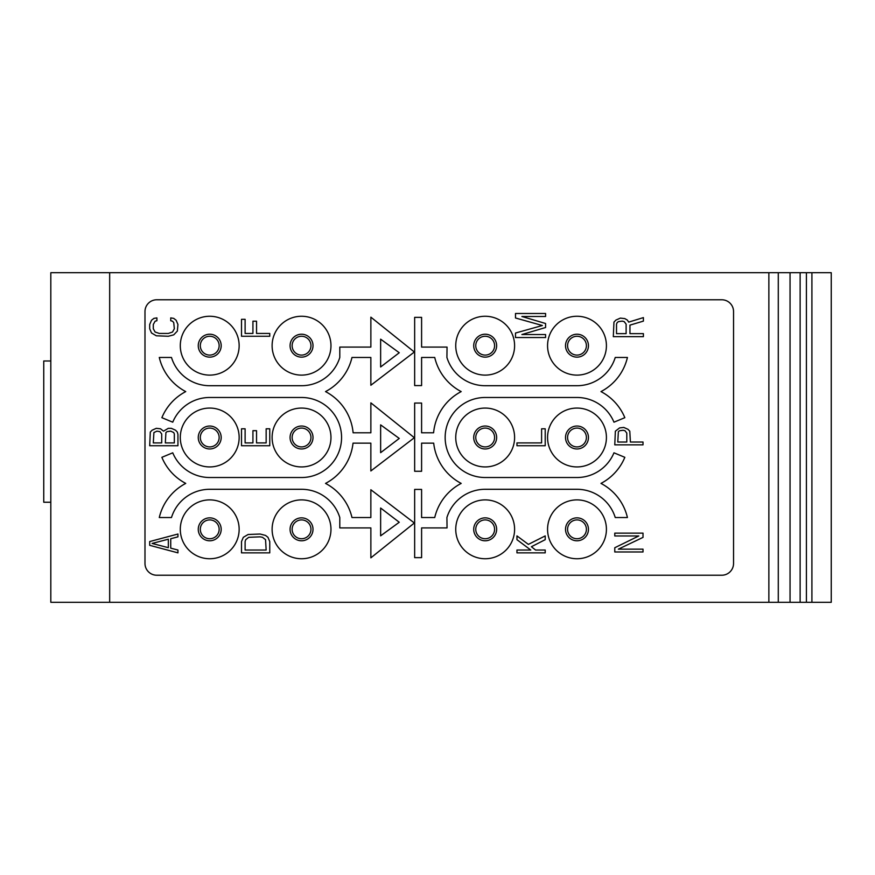 <?xml version="1.0" encoding="UTF-8"?>
<svg xmlns="http://www.w3.org/2000/svg" width="875" height="875" viewBox="0 0 875 875"><rect width="100%" height="100%" fill="white"/><g stroke="black" fill="none" stroke-linecap="round" stroke-linejoin="round"><path stroke-width="1.31" d="M292.13 529.32A9.417 9.417 0 0 1 301.547 519.903A9.417 9.417 0 0 1 310.953 529.32A9.417 9.417 0 0 1 301.547 538.737A9.417 9.417 0 0 1 292.13 529.32A9.417 9.417 0 0 0 301.547 538.737A9.417 9.417 0 0 0 310.953 529.32A9.417 9.417 0 0 0 301.547 519.903A9.417 9.417 0 0 0 292.13 529.32M272.114 529.32A29.433 29.433 0 0 0 301.547 558.742A29.433 29.433 0 0 0 330.969 529.32A29.433 29.433 0 0 0 301.547 499.888A29.433 29.433 0 0 0 272.114 529.32M733.545 311.544A11.769 11.769 0 0 0 721.777 299.775L156.756 299.775A11.769 11.769 0 0 0 144.988 311.544L144.988 563.456A11.769 11.769 0 0 0 156.756 575.225L721.777 575.225A11.769 11.769 0 0 0 733.545 563.456L733.545 311.544M180.294 345.68A29.433 29.433 0 0 0 209.727 375.112A29.433 29.433 0 0 0 239.148 345.68A29.433 29.433 0 0 0 209.727 316.258A29.433 29.433 0 0 0 180.294 345.68M272.114 345.68A29.433 29.433 0 0 0 301.547 375.112A29.433 29.433 0 0 0 330.969 345.68A29.433 29.433 0 0 0 301.547 316.258A29.433 29.433 0 0 0 272.114 345.68M455.744 345.68A29.433 29.433 0 0 0 485.177 375.112A29.433 29.433 0 0 0 514.598 345.68A29.433 29.433 0 0 0 485.177 316.258A29.433 29.433 0 0 0 455.744 345.68M547.564 345.68A29.433 29.433 0 0 0 576.986 375.112A29.433 29.433 0 0 0 606.419 345.68A29.433 29.433 0 0 0 576.986 316.258A29.433 29.433 0 0 0 547.564 345.68M180.294 437.5A29.433 29.433 0 0 0 209.727 466.933A29.433 29.433 0 0 0 239.148 437.5A29.433 29.433 0 0 0 209.727 408.067A29.433 29.433 0 0 0 180.294 437.5M272.114 437.5A29.433 29.433 0 0 0 301.547 466.933A29.433 29.433 0 0 0 330.969 437.5A29.433 29.433 0 0 0 301.547 408.067A29.433 29.433 0 0 0 272.114 437.5M455.744 437.5A29.433 29.433 0 0 0 485.177 466.933A29.433 29.433 0 0 0 514.598 437.5A29.433 29.433 0 0 0 485.177 408.067A29.433 29.433 0 0 0 455.744 437.5M547.564 437.5A29.433 29.433 0 0 0 576.986 466.933A29.433 29.433 0 0 0 606.419 437.5A29.433 29.433 0 0 0 576.986 408.067A29.433 29.433 0 0 0 547.564 437.5M180.294 529.32A29.433 29.433 0 0 0 209.727 558.742A29.433 29.433 0 0 0 239.148 529.32A29.433 29.433 0 0 0 209.727 499.888A29.433 29.433 0 0 0 180.294 529.32M455.744 529.32A29.433 29.433 0 0 0 485.177 558.742A29.433 29.433 0 0 0 514.598 529.32A29.433 29.433 0 0 0 485.177 499.888A29.433 29.433 0 0 0 455.744 529.32M547.564 529.32A29.433 29.433 0 0 0 576.986 558.742A29.433 29.433 0 0 0 606.419 529.32A29.433 29.433 0 0 0 576.986 499.888A29.433 29.433 0 0 0 547.564 529.32M768.863 272.705L768.863 602.295L109.67 602.295L109.67 272.705L831.25 272.705L831.25 602.295L806.411 602.295L806.411 272.705M109.67 602.295L50.816 602.295L50.816 272.705L109.67 272.705M768.863 602.295L778.28 602.295L778.28 272.705M790.048 272.705L790.048 602.295L778.28 602.295M790.048 602.295L806.411 602.295M50.816 502.239L43.75 502.239L43.75 360.981L50.816 360.981M800.133 602.295L800.133 272.705M200.309 345.68A9.417 9.417 0 0 1 209.727 336.262A9.417 9.417 0 0 1 219.144 345.68A9.417 9.417 0 0 1 209.727 355.097A9.417 9.417 0 0 1 200.309 345.68M567.569 345.68A9.417 9.417 0 0 1 576.986 336.262A9.417 9.417 0 0 1 586.403 345.68A9.417 9.417 0 0 1 576.986 355.097A9.417 9.417 0 0 1 567.569 345.68A9.417 9.417 0 0 0 576.986 355.097A9.417 9.417 0 0 0 586.403 345.68A9.417 9.417 0 0 0 576.986 336.262A9.417 9.417 0 0 0 567.569 345.68M475.759 345.68A9.417 9.417 0 0 1 485.177 336.262A9.417 9.417 0 0 1 494.594 345.68A9.417 9.417 0 0 1 485.177 355.097A9.417 9.417 0 0 1 475.759 345.68A9.417 9.417 0 0 0 485.177 355.097A9.417 9.417 0 0 0 494.594 345.68A9.417 9.417 0 0 0 485.177 336.262A9.417 9.417 0 0 0 475.759 345.68M292.13 345.68A9.417 9.417 0 0 1 301.547 336.262A9.417 9.417 0 0 1 310.953 345.68A9.417 9.417 0 0 1 301.547 355.097A9.417 9.417 0 0 1 292.13 345.68A9.417 9.417 0 0 0 301.547 355.097A9.417 9.417 0 0 0 310.953 345.68A9.417 9.417 0 0 0 301.547 336.262A9.417 9.417 0 0 0 292.13 345.68M200.309 437.5A9.417 9.417 0 0 1 209.727 428.083A9.417 9.417 0 0 1 219.144 437.5A9.417 9.417 0 0 1 209.727 446.917A9.417 9.417 0 0 1 200.309 437.5M567.569 437.5A9.417 9.417 0 0 1 576.986 428.083A9.417 9.417 0 0 1 586.403 437.5A9.417 9.417 0 0 1 576.986 446.917A9.417 9.417 0 0 1 567.569 437.5A9.417 9.417 0 0 0 576.986 446.917A9.417 9.417 0 0 0 586.403 437.5A9.417 9.417 0 0 0 576.986 428.083A9.417 9.417 0 0 0 567.569 437.5M475.759 437.5A9.417 9.417 0 0 1 485.177 428.083A9.417 9.417 0 0 1 494.594 437.5A9.417 9.417 0 0 1 485.177 446.917A9.417 9.417 0 0 1 475.759 437.5A9.417 9.417 0 0 0 485.177 446.917A9.417 9.417 0 0 0 494.594 437.5A9.417 9.417 0 0 0 485.177 428.083A9.417 9.417 0 0 0 475.759 437.5M292.13 437.5A9.417 9.417 0 0 1 301.547 428.083A9.417 9.417 0 0 1 310.953 437.5A9.417 9.417 0 0 1 301.547 446.917A9.417 9.417 0 0 1 292.13 437.5A9.417 9.417 0 0 0 301.547 446.917A9.417 9.417 0 0 0 310.953 437.5A9.417 9.417 0 0 0 301.547 428.083A9.417 9.417 0 0 0 292.13 437.5M200.309 529.32A9.417 9.417 0 0 1 209.727 519.903A9.417 9.417 0 0 1 219.144 529.32A9.417 9.417 0 0 1 209.727 538.737A9.417 9.417 0 0 1 200.309 529.32M475.759 529.32A9.417 9.417 0 0 1 485.177 519.903A9.417 9.417 0 0 1 494.594 529.32A9.417 9.417 0 0 1 485.177 538.737A9.417 9.417 0 0 1 475.759 529.32M567.569 529.32A9.417 9.417 0 0 1 576.986 519.903A9.417 9.417 0 0 1 586.403 529.32A9.417 9.417 0 0 1 576.986 538.737A9.417 9.417 0 0 1 567.569 529.32A9.417 9.417 0 0 0 576.986 538.737A9.417 9.417 0 0 0 586.403 529.32A9.417 9.417 0 0 0 576.986 519.903A9.417 9.417 0 0 0 567.569 529.32M485.177 477.52A40.02 40.02 0 0 1 445.156 437.5A40.02 40.02 0 0 1 485.177 397.48L576.986 397.48A40.02 40.02 0 0 1 613.966 422.188L624.837 417.681A51.789 51.789 0 0 0 600.972 391.595A51.789 51.789 0 0 0 627.43 357.459L615.245 357.459A40.02 40.02 0 0 1 576.986 385.711L485.177 385.711A40.02 40.02 0 0 1 446.917 357.459L447.048 347.091L421.597 347.091L421.597 317.363L414.652 317.363L414.652 385.58L421.597 385.58L421.597 357.459L434.733 357.459A51.789 51.789 0 0 0 461.191 391.595A51.789 51.789 0 0 0 433.595 432.786L421.597 432.786L421.597 403.058L414.652 403.058L414.652 471.275L421.597 471.275L421.597 443.155L433.694 443.155A51.789 51.789 0 0 0 461.191 483.405A51.789 51.789 0 0 0 434.733 517.541L421.597 517.541L421.597 489.42L414.652 489.42L414.652 557.637L421.597 557.637L421.597 527.909L447.048 527.909L446.917 517.541A40.02 40.02 0 0 1 485.177 489.289L576.986 489.289A40.02 40.02 0 0 1 615.245 517.541L627.43 517.541A51.789 51.789 0 0 0 600.972 483.405A51.789 51.789 0 0 0 624.837 457.319L613.966 452.812A40.02 40.02 0 0 1 576.986 477.52L485.177 477.52M209.727 385.711A40.02 40.02 0 0 1 171.478 357.459L159.283 357.459A51.789 51.789 0 0 0 185.741 391.595A51.789 51.789 0 0 0 161.875 417.681L172.747 422.188A40.02 40.02 0 0 1 209.727 397.48L301.547 397.48A40.02 40.02 0 0 1 341.567 437.5A40.02 40.02 0 0 1 301.547 477.52L209.727 477.52A40.02 40.02 0 0 1 172.747 452.812L161.875 457.319A51.789 51.789 0 0 0 185.741 483.405A51.789 51.789 0 0 0 159.283 517.541L171.478 517.541A40.02 40.02 0 0 1 209.727 489.289L301.547 489.289A40.02 40.02 0 0 1 339.795 517.541L339.795 527.909L370.869 527.909L370.869 557.834L414.345 522.988L370.858 489.738L370.858 517.541L351.98 517.541A51.789 51.789 0 0 0 325.522 483.405A51.789 51.789 0 0 0 353.03 443.155L370.858 443.155L370.858 470.958L414.345 437.708L370.869 402.861L370.869 432.786L353.117 432.786A51.789 51.789 0 0 0 325.522 391.595A51.789 51.789 0 0 0 351.98 357.459L370.858 357.459L370.858 385.262L414.345 352.012L370.869 317.166L370.869 347.091L339.795 347.091L339.795 357.459A40.02 40.02 0 0 1 301.547 385.711L209.727 385.711M380.636 424.867L399.252 438.441L380.636 452.67L380.636 424.867M380.636 535.828L399.252 522.255L380.636 508.025L380.636 535.828M380.636 339.172L399.252 352.745L380.636 366.975L380.636 339.172M545.212 552.858L545.212 550.036L535.587 550.036L531.387 546.733L545.212 539.678L545.212 535.905L528.38 544.381L516.961 535.905L516.961 539.678L530.786 550.036L516.961 550.036L516.961 552.858L545.212 552.858M149.691 541.559L149.691 545.322L177.942 552.858L177.942 550.036L170.734 548.155L170.734 538.737L177.942 536.845L177.942 534.023L149.691 541.559M152.097 543.441L168.328 539.208L168.328 547.684L152.097 543.441M170.734 431.145L173.731 432.556L174.333 433.967L174.333 442.914L165.32 442.914L165.922 432.556L167.125 431.616L170.734 431.145M163.516 431.145L160.508 428.794L156.308 428.323L152.097 430.205L150.292 432.086L149.691 445.736L177.942 445.736L177.942 434.438L177.341 432.086L175.536 430.205L171.336 428.323L168.328 428.323L163.516 431.145M153.3 442.914L153.902 432.556L156.909 431.145L159.906 431.616L161.711 433.967L161.711 442.914L153.3 442.914M168.328 336.262L173.731 334.852L177.341 331.089L177.942 324.494L176.137 320.261L173.731 318.38L170.734 317.898L170.734 320.731L172.528 321.202L173.731 322.612L174.333 328.738L172.528 332.03L168.328 333.441L159.305 333.441L155.105 332.03L153.3 328.738L153.3 324.494L155.105 321.202L156.909 320.731L156.909 317.898L153.902 318.38L151.495 320.261L149.691 324.494L149.691 328.738L151.495 332.97L156.308 335.792L168.328 336.262M245.109 550.036L245.109 541.559L245.711 539.678L248.719 537.316L260.137 536.845L262.544 537.316L265.552 539.678L266.153 550.036L245.109 550.036M241.511 541.559L241.511 552.858L269.762 552.858L269.762 541.559L267.958 537.316L265.552 535.434L260.137 534.023L248.117 534.494L243.316 537.316L241.511 541.559M266.153 428.794L266.153 442.914L256.539 442.914L256.539 430.675L252.93 430.675L252.93 442.914L245.109 442.914L245.109 428.794L241.511 428.794L241.511 445.736L269.762 445.736L269.762 428.794L266.153 428.794M516.961 445.736L545.212 445.736L545.212 428.794L541.603 428.794L541.603 442.914L516.961 442.914L516.961 445.736M269.762 333.441L256.539 333.441L256.539 321.202L252.93 321.202L252.93 333.441L245.109 333.441L245.109 319.32L241.511 319.32L241.511 336.262L269.762 336.262L269.762 333.441M521.894 316.488L545.584 316.488L545.584 313.48L515.495 313.48L515.495 317.986L542.38 325.511L515.495 333.036L515.495 337.542L545.584 337.542L545.584 334.534L521.894 334.534L545.584 327.512L545.584 323.509L521.894 316.488M643.016 549.15L618.373 549.15L643.016 537.381L643.016 533.138L614.775 533.138L614.775 535.959L638.816 535.959L614.775 547.739L614.775 551.972L643.016 551.972L643.016 549.15M623.788 427.438L619.577 427.908L615.366 431.2L614.775 444.85L643.016 444.85L643.016 442.028L630.394 442.028L629.792 431.2L627.998 429.319L623.788 427.438M626.795 433.081L626.795 442.028L617.772 442.028L618.373 431.67L619.577 430.73L623.186 430.259L624.991 430.73L626.795 433.081M643.398 336.656L643.398 333.648L629.956 333.648L629.956 325.128L643.398 321.114L643.398 317.603L628.677 322.12L627.397 320.108L624.837 318.609L620.353 318.106L615.869 320.108L613.955 322.12L613.309 336.656L643.398 336.656M626.117 324.122L626.117 333.648L616.514 333.648L616.514 324.122L617.148 322.623L618.428 321.617L622.267 321.114L624.192 321.617L626.117 324.122M290.073 529.32A11.463 11.463 0 0 1 301.547 517.858A11.463 11.463 0 0 1 313.009 529.32A11.463 11.463 0 0 1 301.547 540.783A11.463 11.463 0 0 1 290.073 529.32M811.913 272.705L811.913 602.295M198.264 345.68A11.463 11.463 0 0 0 209.727 357.142A11.463 11.463 0 0 0 221.189 345.68A11.463 11.463 0 0 0 209.727 334.217A11.463 11.463 0 0 0 198.264 345.68M565.523 345.68A11.463 11.463 0 0 1 576.986 334.217A11.463 11.463 0 0 1 588.448 345.68A11.463 11.463 0 0 1 576.986 357.142A11.463 11.463 0 0 1 565.523 345.68M473.714 345.68A11.463 11.463 0 0 1 485.177 334.217A11.463 11.463 0 0 1 496.639 345.68A11.463 11.463 0 0 1 485.177 357.142A11.463 11.463 0 0 1 473.714 345.68M290.073 345.68A11.463 11.463 0 0 1 301.547 334.217A11.463 11.463 0 0 1 313.009 345.68A11.463 11.463 0 0 1 301.547 357.142A11.463 11.463 0 0 1 290.073 345.68M198.264 437.5A11.463 11.463 0 0 0 209.727 448.963A11.463 11.463 0 0 0 221.189 437.5A11.463 11.463 0 0 0 209.727 426.037A11.463 11.463 0 0 0 198.264 437.5M565.523 437.5A11.463 11.463 0 0 1 576.986 426.037A11.463 11.463 0 0 1 588.448 437.5A11.463 11.463 0 0 1 576.986 448.963A11.463 11.463 0 0 1 565.523 437.5M473.714 437.5A11.463 11.463 0 0 1 485.177 426.037A11.463 11.463 0 0 1 496.639 437.5A11.463 11.463 0 0 1 485.177 448.963A11.463 11.463 0 0 1 473.714 437.5M290.073 437.5A11.463 11.463 0 0 1 301.547 426.037A11.463 11.463 0 0 1 313.009 437.5A11.463 11.463 0 0 1 301.547 448.963A11.463 11.463 0 0 1 290.073 437.5M198.264 529.32A11.463 11.463 0 0 0 209.727 540.783A11.463 11.463 0 0 0 221.189 529.32A11.463 11.463 0 0 0 209.727 517.858A11.463 11.463 0 0 0 198.264 529.32M473.714 529.32A11.463 11.463 0 0 0 485.177 540.783A11.463 11.463 0 0 0 496.639 529.32A11.463 11.463 0 0 0 485.177 517.858A11.463 11.463 0 0 0 473.714 529.32M565.523 529.32A11.463 11.463 0 0 1 576.986 517.858A11.463 11.463 0 0 1 588.448 529.32A11.463 11.463 0 0 1 576.986 540.783A11.463 11.463 0 0 1 565.523 529.32"/></g></svg>
